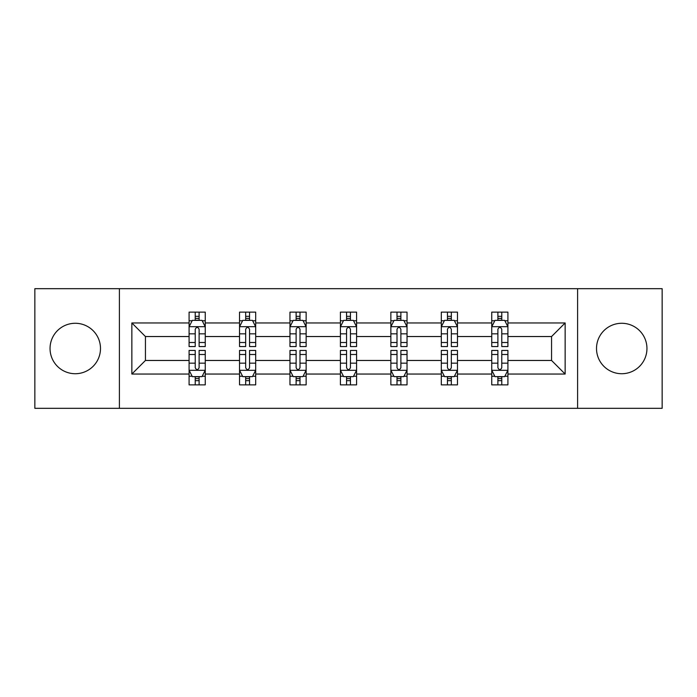 <?xml version="1.0" encoding="UTF-8"?>
<svg xmlns="http://www.w3.org/2000/svg" width="697" height="697" viewBox="0 0 697 697"><rect width="100%" height="100%" fill="white"/><g stroke="black" fill="none" stroke-linecap="round" stroke-linejoin="round"><path stroke-width="1.05" d="M621.733 323.277A25.223 25.223 0 0 0 596.51 348.5A25.223 25.223 0 0 0 621.733 373.723A25.223 25.223 0 0 0 646.955 348.5A25.223 25.223 0 0 0 621.733 323.277M75.267 323.277A25.223 25.223 0 0 0 50.045 348.5A25.223 25.223 0 0 0 75.267 373.723A25.223 25.223 0 0 0 100.49 348.5A25.223 25.223 0 0 0 75.267 323.277M577.595 408.32L662.15 408.32L662.15 288.68L577.595 288.68L577.595 408.32L119.405 408.32L119.405 288.68L34.85 288.68L34.85 408.32L119.405 408.32M507.913 374.045L507.913 360.462L551.562 360.462L565.145 374.045L507.913 374.045L507.913 384.875L501.77 384.875L501.77 376.633M577.595 288.68L119.405 288.68M491.742 374.045L457.467 374.045L457.467 360.462L491.742 360.462L491.742 384.875L507.913 384.875L507.913 376.241L504.872 376.241M457.467 374.045L457.467 384.875L451.325 384.875L451.325 376.633M441.306 374.045L407.031 374.045L407.031 360.462L441.306 360.462L441.306 384.875L457.467 384.875L457.467 376.241L454.427 376.241M407.031 374.045L407.031 384.875L400.88 384.875L400.88 376.633M390.86 374.045L356.585 374.045L356.585 360.462L390.86 360.462L390.86 384.875L407.031 384.875L407.031 376.241L403.99 376.241M356.585 374.045L356.585 384.875L350.443 384.875L350.443 376.633M340.415 374.045L306.14 374.045L306.14 360.462L340.415 360.462L340.415 384.875L356.585 384.875L356.585 376.241L353.545 376.241M306.14 374.045L306.14 384.875L299.998 384.875L299.998 376.633M289.969 374.045L255.694 374.045L255.694 360.462L289.969 360.462L289.969 384.875L306.14 384.875L306.14 376.241L303.099 376.241M255.694 374.045L255.694 384.875L249.552 384.875L249.552 376.633M239.533 374.045L205.258 374.045L205.258 360.462L239.533 360.462L239.533 384.875L255.694 384.875L255.694 376.241L252.662 376.241M205.258 374.045L205.258 384.875L199.115 384.875L199.115 376.633M189.087 374.045L131.855 374.045L131.855 322.955L189.087 322.955L189.087 336.538L145.438 336.538L145.438 360.462L189.087 360.462L189.087 384.875L205.258 384.875L205.258 376.241L202.217 376.241M192.128 320.759L189.087 320.759L189.087 312.125L189.087 322.955M195.23 320.367L195.23 312.125L189.087 312.125L205.258 312.125L205.258 322.955L239.533 322.955L239.533 312.125L255.694 312.125L255.694 322.955L289.969 322.955L289.969 312.125L306.14 312.125L306.14 322.955L340.415 322.955L340.415 312.125L356.585 312.125L356.585 322.955L390.86 322.955L390.86 312.125L407.031 312.125L407.031 322.955L441.306 322.955L441.306 312.125L457.467 312.125L457.467 322.955L491.742 322.955L491.742 312.125L507.913 312.125L507.913 322.955L565.145 322.955L565.145 374.045M491.742 322.955L491.742 336.538L457.467 336.538L457.467 322.955M441.306 322.955L441.306 336.538L407.031 336.538L407.031 322.955M390.86 322.955L390.86 336.538L356.585 336.538L356.585 322.955M340.415 322.955L340.415 336.538L306.14 336.538L306.14 322.955M289.969 322.955L289.969 336.538L255.694 336.538L255.694 322.955M239.533 322.955L239.533 336.538L205.258 336.538L205.258 322.955M131.855 322.955L145.438 336.538M551.562 360.462L551.562 336.538L507.913 336.538L507.913 322.955M497.885 320.211L501.77 320.211M447.448 320.211L451.325 320.211M397.002 320.211L400.88 320.211M346.557 320.211L350.443 320.211M296.12 320.211L299.998 320.211M245.675 320.211L249.552 320.211M195.23 320.211L199.115 320.211M195.23 376.789L199.115 376.789M245.675 376.789L249.552 376.789M296.12 376.789L299.998 376.789M346.557 376.789L350.443 376.789M397.002 376.789L400.88 376.789M447.448 376.789L451.325 376.789M497.885 376.789L501.77 376.789M145.438 360.462L131.855 374.045M565.145 322.955L551.562 336.538M199.115 316.325L195.23 316.325M189.087 342.506L189.087 346.557L195.23 346.557L195.23 342.506L189.087 342.506L189.087 336.538M205.258 336.538L205.258 346.557L199.115 346.557L199.115 329.263C197.817 326.771 196.528 326.771 195.23 329.263L195.23 342.506M202.217 320.759L205.258 320.759L205.258 312.125L199.115 312.125L199.115 320.367M205.258 326.832L202.025 320.367L192.32 320.367L189.087 326.832M195.23 380.675L199.115 380.675M205.258 354.494L205.258 350.443L199.115 350.443L199.115 354.494L205.258 354.494L205.258 360.462M189.087 360.462L189.087 350.443L195.23 350.443L195.23 367.737C196.528 370.229 197.817 370.229 199.115 367.737L199.115 354.494M192.128 376.241L189.087 376.241L189.087 384.875L195.23 384.875L195.23 376.633M189.087 370.168L192.32 376.633L202.025 376.633L205.258 370.168M249.552 316.325L245.675 316.325M242.573 320.759L239.533 320.759L239.533 312.125L245.675 312.125L245.675 320.367M239.533 342.506L239.533 346.557L245.675 346.557L245.675 342.506L239.533 342.506L239.533 336.538M255.694 336.538L255.694 346.557L249.552 346.557L249.552 329.263C248.263 326.771 246.973 326.771 245.675 329.263L245.675 342.506M252.662 320.759L255.694 320.759L255.694 312.125L249.552 312.125L249.552 320.367M255.694 326.832L252.462 320.367L242.765 320.367L239.533 326.832M299.998 316.325L296.12 316.325M293.01 320.759L289.969 320.759L289.969 312.125L296.12 312.125L296.12 320.367M289.969 342.506L289.969 346.557L296.12 346.557L296.12 342.506L289.969 342.506L289.969 336.538M306.14 336.538L306.14 346.557L299.998 346.557L299.998 329.263C298.708 326.771 297.41 326.771 296.12 329.263L296.12 342.506M303.099 320.759L306.14 320.759L306.14 312.125L299.998 312.125L299.998 320.367M306.14 326.832L302.907 320.367L293.21 320.367L289.969 326.832M245.675 380.675L249.552 380.675M255.694 354.494L255.694 350.443L249.552 350.443L249.552 354.494L255.694 354.494L255.694 360.462M239.533 360.462L239.533 350.443L245.675 350.443L245.675 367.737C246.965 370.229 248.263 370.229 249.552 367.737L249.552 354.494M242.573 376.241L239.533 376.241L239.533 384.875L245.675 384.875L245.675 376.633M239.533 370.168L242.765 376.633L252.462 376.633L255.694 370.168M296.12 380.675L299.998 380.675M306.14 354.494L306.14 350.443L299.998 350.443L299.998 354.494L306.14 354.494L306.14 360.462M289.969 360.462L289.969 350.443L296.12 350.443L296.12 367.737C297.41 370.229 298.699 370.229 299.998 367.737L299.998 354.494M293.01 376.241L289.969 376.241L289.969 384.875L296.12 384.875L296.12 376.633M289.969 370.168L293.21 376.633L302.907 376.633L306.14 370.168M350.443 316.325L346.557 316.325M343.455 320.759L340.415 320.759L340.415 312.125L346.557 312.125L346.557 320.367M340.415 342.506L340.415 346.557L346.557 346.557L346.557 342.506L340.415 342.506L340.415 336.538M356.585 336.538L356.585 346.557L350.443 346.557L350.443 329.263C349.145 326.771 347.855 326.771 346.557 329.263L346.557 342.506M353.545 320.759L356.585 320.759L356.585 312.125L350.443 312.125L350.443 320.367M356.585 326.832L353.353 320.367L343.647 320.367L340.415 326.832M346.557 380.675L350.443 380.675M356.585 354.494L356.585 350.443L350.443 350.443L350.443 354.494L356.585 354.494L356.585 360.462M340.415 360.462L340.415 350.443L346.557 350.443L346.557 367.737C347.855 370.229 349.145 370.229 350.443 367.737L350.443 354.494M343.455 376.241L340.415 376.241L340.415 384.875L346.557 384.875L346.557 376.633M340.415 370.168L343.647 376.633L353.353 376.633L356.585 370.168M400.88 316.325L397.002 316.325M393.901 320.759L390.86 320.759L390.86 312.125L397.002 312.125L397.002 320.367M390.86 342.506L390.86 346.557L397.002 346.557L397.002 342.506L390.86 342.506L390.86 336.538M407.031 336.538L407.031 346.557L400.88 346.557L400.88 329.263C399.59 326.771 398.301 326.771 397.002 329.263L397.002 342.506M403.99 320.759L407.031 320.759L407.031 312.125L400.88 312.125L400.88 320.367M407.031 326.832L403.79 320.367L394.093 320.367L390.86 326.832M397.002 380.675L400.88 380.675M407.031 354.494L407.031 350.443L400.88 350.443L400.88 354.494L407.031 354.494L407.031 360.462M390.86 360.462L390.86 350.443L397.002 350.443L397.002 367.737C398.292 370.229 399.59 370.229 400.88 367.737L400.88 354.494M393.901 376.241L390.86 376.241L390.86 384.875L397.002 384.875L397.002 376.633M390.86 370.168L394.093 376.633L403.79 376.633L407.031 370.168M451.325 316.325L447.448 316.325M444.337 320.759L441.306 320.759L441.306 312.125L447.448 312.125L447.448 320.367M441.306 342.506L441.306 346.557L447.448 346.557L447.448 342.506L441.306 342.506L441.306 336.538M457.467 336.538L457.467 346.557L451.325 346.557L451.325 329.263C450.035 326.771 448.737 326.771 447.448 329.263L447.448 342.506M454.427 320.759L457.467 320.759L457.467 312.125L451.325 312.125L451.325 320.367M457.467 326.832L454.235 320.367L444.538 320.367L441.306 326.832M447.448 380.675L451.325 380.675M457.467 354.494L457.467 350.443L451.325 350.443L451.325 354.494L457.467 354.494L457.467 360.462M441.306 360.462L441.306 350.443L447.448 350.443L447.448 367.737C448.737 370.229 450.027 370.229 451.325 367.737L451.325 354.494M444.337 376.241L441.306 376.241L441.306 384.875L447.448 384.875L447.448 376.633M441.306 370.168L444.538 376.633L454.235 376.633L457.467 370.168M501.77 316.325L497.885 316.325M494.783 320.759L491.742 320.759L491.742 312.125L497.885 312.125L497.885 320.367M491.742 342.506L491.742 346.557L497.885 346.557L497.885 342.506L491.742 342.506L491.742 336.538M507.913 336.538L507.913 346.557L501.77 346.557L501.77 329.263C500.472 326.771 499.183 326.771 497.885 329.263L497.885 342.506M504.872 320.759L507.913 320.759L507.913 312.125L501.77 312.125L501.77 320.367M507.913 326.832L504.68 320.367L494.975 320.367L491.742 326.832M497.885 380.675L501.77 380.675M507.913 354.494L507.913 350.443L501.77 350.443L501.77 354.494L507.913 354.494L507.913 360.462M491.742 360.462L491.742 350.443L497.885 350.443L497.885 367.737C499.183 370.229 500.472 370.229 501.77 367.737L501.77 354.494M494.783 376.241L491.742 376.241L491.742 384.875L497.885 384.875L497.885 376.633M491.742 370.168L494.975 376.633L504.68 376.633L507.913 370.168M205.171 326.675L189.166 326.675M205.258 342.506L199.115 342.506M195.23 333.837L189.087 333.837M205.258 333.837L199.115 333.837M199.115 318.381L195.23 318.381M189.166 370.325L205.171 370.325M189.087 354.494L195.23 354.494M199.115 363.163L205.258 363.163M189.087 363.163L195.23 363.163M195.23 378.619L199.115 378.619M255.616 326.675L239.611 326.675M255.694 342.506L249.552 342.506M245.675 333.837L239.533 333.837M255.694 333.837L249.552 333.837M249.552 318.381L245.675 318.381M306.061 326.675L290.057 326.675M306.14 342.506L299.998 342.506M296.12 333.837L289.969 333.837M306.14 333.837L299.998 333.837M299.998 318.381L296.12 318.381M239.611 370.325L255.616 370.325M239.533 354.494L245.675 354.494M249.552 363.163L255.694 363.163M239.533 363.163L245.675 363.163M245.675 378.619L249.552 378.619M290.057 370.325L306.061 370.325M289.969 354.494L296.12 354.494M299.998 363.163L306.14 363.163M289.969 363.163L296.12 363.163M296.12 378.619L299.998 378.619M356.507 326.675L340.493 326.675M356.585 342.506L350.443 342.506M346.557 333.837L340.415 333.837M356.585 333.837L350.443 333.837M350.443 318.381L346.557 318.381M340.493 370.325L356.507 370.325M340.415 354.494L346.557 354.494M350.443 363.163L356.585 363.163M340.415 363.163L346.557 363.163M346.557 378.619L350.443 378.619M406.943 326.675L390.939 326.675M407.031 342.506L400.88 342.506M397.002 333.837L390.86 333.837M407.031 333.837L400.88 333.837M400.88 318.381L397.002 318.381M390.939 370.325L406.943 370.325M390.86 354.494L397.002 354.494M400.88 363.163L407.031 363.163M390.86 363.163L397.002 363.163M397.002 378.619L400.88 378.619M457.389 326.675L441.384 326.675M457.467 342.506L451.325 342.506M447.448 333.837L441.306 333.837M457.467 333.837L451.325 333.837M451.325 318.381L447.448 318.381M441.384 370.325L457.389 370.325M441.306 354.494L447.448 354.494M451.325 363.163L457.467 363.163M441.306 363.163L447.448 363.163M447.448 378.619L451.325 378.619M507.834 326.675L491.829 326.675M507.913 342.506L501.77 342.506M497.885 333.837L491.742 333.837M507.913 333.837L501.77 333.837M501.77 318.381L497.885 318.381M491.829 370.325L507.834 370.325M491.742 354.494L497.885 354.494M501.77 363.163L507.913 363.163M491.742 363.163L497.885 363.163M497.885 378.619L501.77 378.619"/></g></svg>
